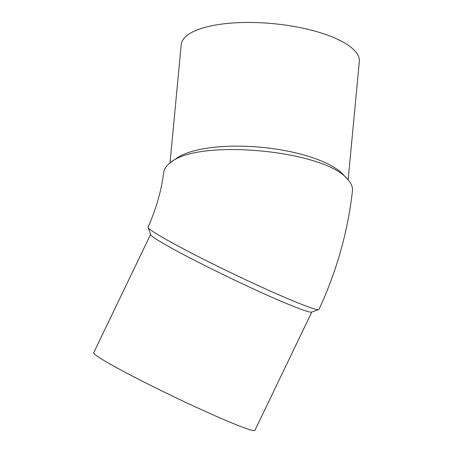 <?xml version="1.0" encoding="UTF-8"?>
<svg xmlns="http://www.w3.org/2000/svg" width="453" height="453" viewBox="0 0 453 453"><rect width="100%" height="100%" fill="white"/><g stroke="black" fill="none" stroke-linecap="round" stroke-linejoin="round"><path stroke-width="0.68" d="M318.997 309.376L318.753 309.569C316.273 311.381 273.306 293.278 228.397 271.5C185.498 250.832 148.358 230.481 148.063 227.48L148.057 227.168C156.217 208.754 161.415 190.566 163.658 172.593C164.128 168.918 166.483 165.538 170.736 162.457C198.533 138.301 325.316 150.407 347.615 179.326C351.239 183.25 352.847 187.1 352.451 190.877C347.864 231.608 336.709 271.104 318.997 309.376M148.063 227.48L150.639 234.654A89.456 4.841 25.7 0 0 229.195 277.513A89.456 4.841 25.7 0 0 311.636 312.083L318.753 309.569M170.736 162.457L176.228 158.488A89.456 29.581 5.4 0 1 261.619 147.327A89.456 29.581 5.4 0 1 343.063 174.416L347.615 179.326M170.028 162.984L181.211 44.66A89.456 29.581 5.4 0 1 273.057 23.63A89.456 29.581 5.4 0 1 359.331 61.495L348.142 179.903M311.811 312.021L254.903 430.35A89.456 4.841 -154.3 0 1 172.185 395.939A89.456 4.841 -154.3 0 1 93.669 352.808L150.577 234.478"/></g></svg>

